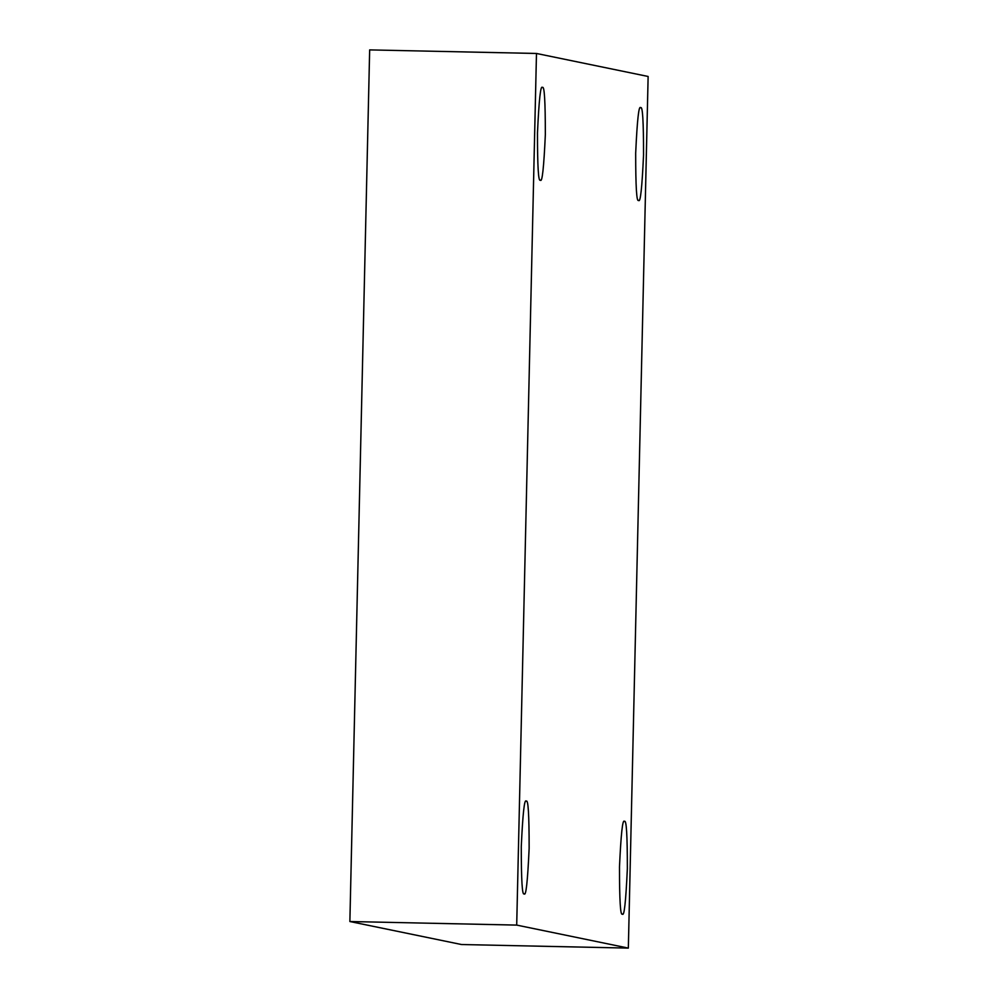 <?xml version="1.0" encoding="UTF-8"?>
<svg xmlns="http://www.w3.org/2000/svg" width="998" height="998" viewBox="0 0 998 998"><rect width="100%" height="100%" fill="white"/><g stroke="black" fill="none" stroke-linecap="round" stroke-linejoin="round"><path stroke-width="1.5" d="M638.558 200.311C636.649 202.557 635.676 186.863 635.676 153.243C637.198 119.935 638.857 104.778 640.666 107.796C638.857 104.778 637.198 119.935 635.676 153.243C635.676 186.863 636.649 202.557 638.558 200.311C640.367 203.33 642.026 188.173 643.548 154.865C643.548 121.245 642.587 105.551 640.666 107.796C642.587 105.551 643.548 121.245 643.548 154.865C642.026 188.173 640.367 203.33 638.558 200.311L638.62 200.324M540.355 180.077C538.433 182.322 537.473 166.629 537.473 133.008C538.995 99.688 540.654 84.543 542.45 87.562C540.654 84.543 538.995 99.688 537.473 133.008C537.473 166.629 538.433 182.322 540.355 180.077C542.151 183.083 543.823 167.938 545.345 134.63C545.332 100.998 544.372 85.317 542.45 87.562C544.372 85.317 545.332 100.998 545.345 134.63C543.823 167.938 542.151 183.083 540.355 180.077L540.417 180.077M524.162 893.771C522.241 896.017 521.28 880.323 521.268 846.703C522.802 813.382 524.461 798.238 526.258 801.257C524.461 798.238 522.802 813.382 521.268 846.703C521.28 880.323 522.241 896.017 524.162 893.771C525.958 896.778 527.618 881.633 529.14 848.325C529.14 814.692 528.179 798.999 526.258 801.257C528.179 798.999 529.14 814.692 529.14 848.325C527.618 881.633 525.958 896.778 524.162 893.771L524.224 893.771M622.365 914.006C620.444 916.251 619.484 900.558 619.484 866.938C621.006 833.629 622.665 818.472 624.461 821.491C622.665 818.472 621.006 833.629 619.484 866.938C619.484 900.558 620.444 916.251 622.365 914.006C624.174 917.012 625.833 901.868 627.355 868.559C627.355 834.927 626.382 819.246 624.461 821.491C626.382 819.246 627.355 834.927 627.355 868.559C625.833 901.868 624.174 917.012 622.365 914.006L622.428 914.006M628.341 948.1L516.702 925.096L349.874 921.528L461.525 944.532L628.341 948.1L461.525 944.532L349.874 921.528L516.702 925.096L536.475 53.468L369.659 49.9L349.874 921.528L369.659 49.9L536.475 53.468L648.126 76.472L628.341 948.1L648.126 76.472L536.475 53.468L516.702 925.096L628.341 948.1"/></g></svg>
